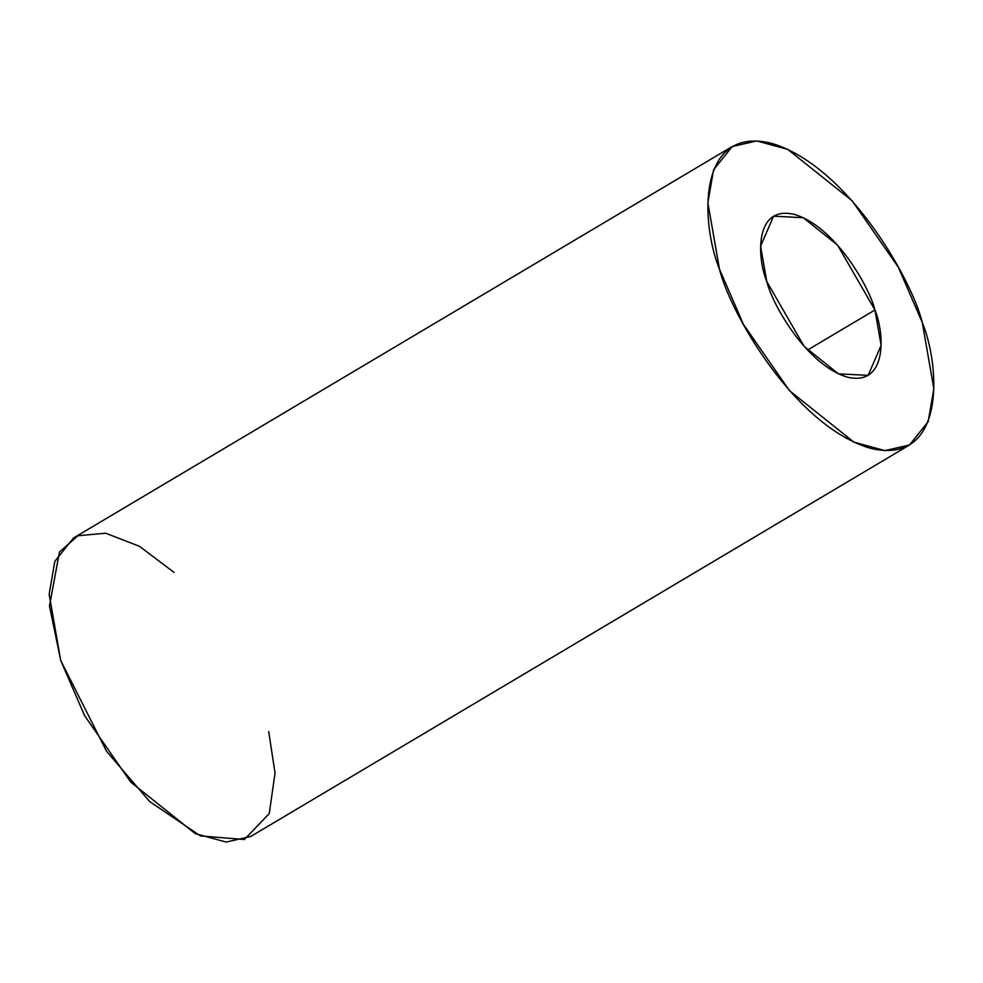 <?xml version="1.0" encoding="UTF-8"?>
<svg xmlns="http://www.w3.org/2000/svg" width="983" height="983" viewBox="0 0 983 983"><rect width="100%" height="100%" fill="white"/><g stroke="black" fill="none" stroke-linecap="round" stroke-linejoin="round"><path stroke-width="1.47" d="M874.944 309.989L837.577 245.148L803.234 217.698L773.572 216.199L760.596 246.18L766.777 281.556L804.143 346.397L838.487 373.847L868.149 375.346L881.124 345.352L874.944 309.989L807.498 350.071L874.944 309.989C884.897 334.367 887.121 386.565 847.457 377.153C807.068 365.516 772.392 304.779 766.777 281.556C756.824 257.177 754.588 204.968 794.264 214.392C834.653 226.029 869.328 286.753 874.944 309.989M922.263 322.436L933.85 388.74L928.161 421.682L909.533 444.98L884.933 450.619L853.92 442.153L789.509 390.693L743.381 324.292L719.458 269.109L707.871 202.793L713.56 169.85L732.188 146.565L756.787 140.925L787.801 149.391L852.212 200.851L898.339 267.241L922.263 322.436C911.745 278.865 846.719 164.997 770.979 143.174C696.615 125.517 700.793 223.399 719.458 269.109C729.976 312.668 795.001 426.548 870.729 448.371C945.105 466.016 940.928 368.146 922.263 322.436M732.188 146.565L73.467 538.02L54.839 561.318L49.15 594.26L60.737 660.564L84.661 715.759L130.788 782.149L195.199 833.609L226.213 842.075L250.812 836.435L909.533 444.98M268.691 731.598L275.043 773.043L269.256 813.605L244.337 839.507L200.483 835.931L149.686 801.563L106.569 751.319L60.737 660.564L49.482 605.921L59.459 552.028L77.94 535.747L105.685 533.204L139.439 546.29L174.102 572.438"/></g></svg>
